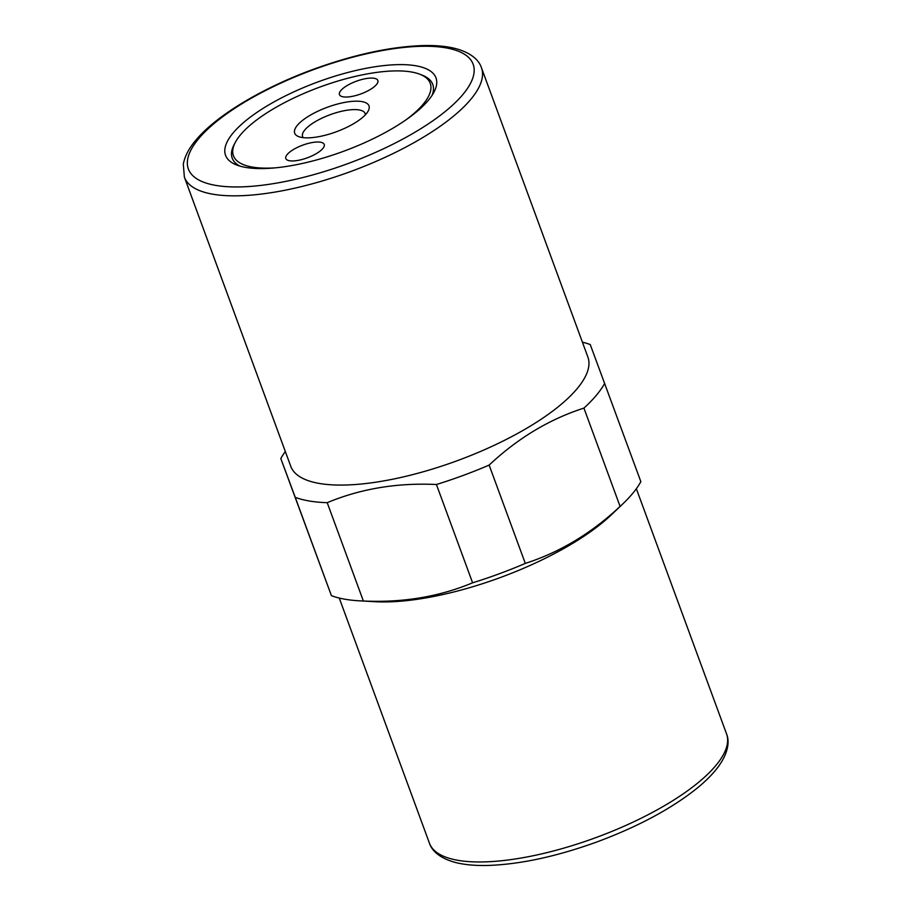 <?xml version="1.0" encoding="UTF-8"?>
<svg xmlns="http://www.w3.org/2000/svg" width="911" height="911" viewBox="0 0 911 911"><rect width="100%" height="100%" fill="white"/><g stroke="black" fill="none" stroke-linecap="round" stroke-linejoin="round"><path stroke-width="1.37" d="M587.88 357.032A158.286 52.2 159.8 0 1 457.356 460.67A158.286 52.2 159.8 0 1 290.78 466.341L184.364 177.098A158.286 52.2 -20.2 0 0 350.94 171.439A158.286 52.2 -20.2 0 0 481.464 67.79L587.88 357.032M582.425 342.183A176.427 58.19 159.8 0 1 590.248 344.563L640.854 481.668A176.427 58.19 159.8 0 1 622.896 503.817A176.427 58.19 159.8 0 1 620.095 506.414L583.928 408.105C549.424 419.197 517.824 438.18 489.139 465.088A176.427 58.19 159.8 0 1 436.426 484.504C397.105 482.659 360.699 488.717 327.208 502.678A176.427 58.19 159.8 0 1 295.255 497.36L280.816 458.552A176.427 58.19 159.8 0 1 285.325 451.503M489.139 465.088L525.305 563.397C559.821 552.317 591.41 533.322 620.095 506.414M525.305 563.397A176.427 58.19 159.8 0 1 472.604 582.812L436.426 484.504M327.208 502.678L363.375 600.998C402.696 602.843 439.102 596.785 472.604 582.812M363.375 600.998A176.427 58.19 159.8 0 1 359.253 600.816A176.427 58.19 159.8 0 1 331.422 595.669L295.255 497.36M280.816 458.552L331.422 595.669M622.896 503.817L611.509 514.681A158.286 52.2 159.8 0 1 374.968 601.704L359.253 600.816M239.935 166.109A106.838 35.233 159.8 0 1 234.286 144.291L235.459 142.105A104.867 34.584 159.8 0 1 240.595 134.703A104.867 34.584 159.8 0 1 370.595 73.324A104.867 34.584 159.8 0 1 419.88 74.258A104.867 34.584 159.8 0 1 405.873 119.922M428.329 100.358A112.121 36.975 159.8 0 1 334.792 154.38A112.121 36.975 159.8 0 1 236.632 164.993A112.121 36.975 159.8 0 1 317.996 81.899A112.121 36.975 159.8 0 1 433.818 92.444A112.121 36.975 159.8 0 1 428.329 100.358M419.88 74.258L422.192 75.157A106.838 35.233 159.8 0 1 432.019 95.439M604.688 383.36A176.427 58.19 159.8 0 1 583.928 408.105M275.726 167.818A104.867 34.584 159.8 0 1 235.459 142.105M346.465 102.089A39.572 13.05 159.8 0 1 368.215 110.994A39.572 13.05 159.8 0 1 336.341 131.765A39.572 13.05 159.8 0 1 298.614 136.604A39.572 13.05 159.8 0 1 304.399 118.999A39.572 13.05 159.8 0 1 346.465 102.089M340.862 90.519A20.441 6.741 159.8 0 1 361.36 79.621A20.441 6.741 159.8 0 1 377.837 80.498A20.441 6.741 159.8 0 1 360.984 93.89A20.441 6.741 159.8 0 1 339.461 94.619A20.441 6.741 159.8 0 1 340.862 90.519M322.824 148.516A20.441 6.741 159.8 0 1 302.327 159.414A20.441 6.741 159.8 0 1 285.838 158.537A20.441 6.741 159.8 0 1 302.703 145.156A20.441 6.741 159.8 0 1 324.214 144.416A20.441 6.741 159.8 0 1 322.824 148.516M365.379 114.797A33.331 10.989 -20.2 0 0 365.152 113.545A33.331 10.989 -20.2 0 0 346.191 110.368A33.331 10.989 -20.2 0 0 302.6 136.559A33.331 10.989 -20.2 0 0 303.238 137.663M198.769 138.563A151.693 50.025 159.8 0 1 445.308 47.748A151.693 50.025 159.8 0 1 348.218 163.49A151.693 50.025 159.8 0 1 198.769 138.563M726.557 733.913A158.286 52.2 159.8 0 1 596.033 837.562A158.286 52.2 159.8 0 1 429.457 843.222C431.632 850.157 439.136 858.469 456.855 862.831C465.715 864.892 476.123 865.757 488.068 865.45C520.249 864.334 556.427 856.545 596.58 842.071C637.62 826.846 671.008 808.991 696.756 788.47C706.014 780.955 713.313 773.541 718.665 766.219C729.039 751.643 729.358 740.575 726.557 733.913L636.345 488.729M481.464 67.79C479.288 60.889 471.875 52.667 454.521 48.294C445.707 46.188 435.333 45.277 423.41 45.55C390.512 46.609 353.502 54.649 312.393 69.657C261.821 88.299 216.237 115.572 195.865 140.169C188.964 148.265 184.774 156.259 183.316 164.128L184.364 177.098M339.245 598.037L429.457 843.222"/></g></svg>
